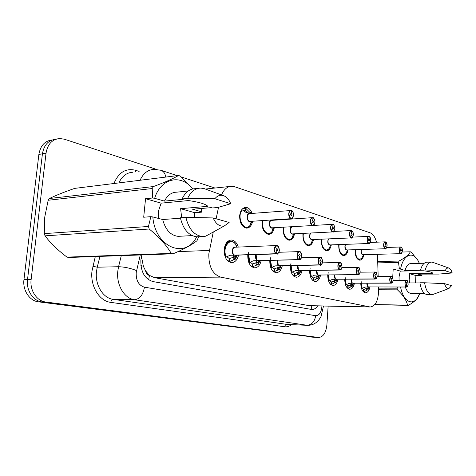 <?xml version="1.0" encoding="UTF-8"?>
<svg xmlns="http://www.w3.org/2000/svg" width="476" height="476" viewBox="0 0 476 476"><rect width="100%" height="100%" fill="white"/><g stroke="black" fill="none" stroke-linecap="round" stroke-linejoin="round"><path stroke-width="0.71" d="M363.896 254.702C363.146 258.236 361.742 260.063 359.689 260.188C356.649 259.372 355.114 256.058 355.09 250.245L355.126 249.733M348.087 249.965C347.296 253.613 345.808 255.505 343.63 255.642C340.388 254.791 338.757 251.364 338.733 245.36L338.793 244.652M331.314 244.938C330.487 248.716 328.91 250.673 326.584 250.81C323.127 249.93 321.389 246.384 321.365 240.172L321.461 239.232M313.488 239.583C312.625 243.498 310.947 245.533 308.466 245.681C304.771 244.765 302.914 241.088 302.891 234.656L303.028 233.442M294.519 233.877C293.609 237.94 291.83 240.059 289.17 240.213C285.213 239.255 283.22 235.441 283.202 228.772L283.393 227.242M274.277 227.772C273.331 232.008 271.427 234.21 268.577 234.376C264.323 233.383 262.187 229.42 262.169 222.488L262.443 220.584M273.694 219.835L273.819 220.221M252.643 221.233C251.655 225.654 249.62 227.95 246.55 228.135C241.969 227.094 239.672 222.97 239.648 215.765C240.356 210.475 242.445 207.679 245.908 207.369C248.645 207.625 250.709 209.636 252.096 213.421M282.298 265.745C281.197 270.237 279.15 272.558 276.151 272.7C271.891 271.683 269.767 267.637 269.779 260.574L269.791 260.396M261.175 260.61C260.021 265.281 257.831 267.696 254.606 267.845C250.025 266.786 247.746 262.585 247.764 255.249L247.806 254.815M252.328 246.52L254.589 246.003L256.201 246.366M238.565 255.106C237.345 259.973 234.995 262.484 231.526 262.645C226.588 261.538 224.136 257.165 224.154 249.537C225.005 243.522 227.433 240.35 231.443 240.023C234.608 240.368 236.887 242.718 238.28 247.08M213.266 232.026L208.815 253.934C208.625 266.53 212.582 274.259 220.691 277.121L370.227 307.002C375.558 306.092 378.355 300.523 378.604 290.295L378.503 286.963M141.467 256.487L143.377 266.31L145.561 270.832C146.191 273.426 147.489 274.967 149.452 275.455L148.673 279.829M149.452 275.455L145.561 270.832M149.696 275.503L154.48 277.651L309.549 305.723M218.543 207.304L216.098 218.77M376.486 242.189C375.153 237.107 373.041 233.984 370.144 232.812L234.644 186.735L231.901 186.253C227.385 186.366 223.922 189.258 221.507 194.934M378.17 276.431L377.474 254.327M302.064 270.541C301.022 274.866 299.106 277.103 296.304 277.24C292.341 276.27 290.36 272.385 290.354 265.59M320.61 275.033C319.622 279.21 317.825 281.364 315.201 281.495C311.548 280.596 309.686 276.907 309.62 270.433M338.043 279.245C337.109 283.279 335.413 285.362 332.956 285.493C329.57 284.654 327.821 281.149 327.714 274.967M354.459 283.208C353.573 287.117 351.972 289.128 349.664 289.253C346.522 288.474 344.88 285.124 344.731 279.21M369.941 286.945C369.102 290.729 367.591 292.68 365.419 292.8C362.492 292.068 360.945 288.867 360.766 283.202M328.137 306.116L326.881 325.001C325.959 332.855 323.222 337.02 318.658 337.49L42.072 301.921C33.165 301.034 26.049 290.318 27.525 279.573L42.429 153.819C43.982 144.93 48.481 140.063 55.924 139.218C48.481 140.063 43.982 144.93 42.429 153.819L27.525 279.573C26.049 290.318 33.165 301.034 42.072 301.921L315.29 337.311L38.491 301.838C29.589 300.951 22.485 290.289 23.961 279.596L38.865 154.444C40.418 145.608 44.911 140.759 52.342 139.902M141.842 254.91L140.854 260.033C140.616 271.778 144.656 278.966 152.969 281.584L311.81 309.507C314.035 309.567 315.999 308.365 317.688 305.895M318.658 337.49L45.69 302.004C36.777 301.118 29.655 290.348 31.13 279.549L46.029 153.183C47.606 144.174 52.158 139.284 59.69 138.516L64.397 139.212L156.568 169.408M231.907 241.528L230.973 241.391C227.433 241.677 225.285 244.474 224.541 249.769L225.832 257.159L230.057 255.279L234.668 255.13C233.192 254.458 232.472 252.94 232.526 250.578C233.085 248.145 233.936 247.02 235.096 247.205C233.674 247.324 232.818 248.448 232.526 250.578M278.888 252.31L276.848 253.904L234.864 255.19L235.947 256.665L235.394 259.111L230.033 261.342L228.23 261.324M276.633 253.881L276.752 253.738C278.204 253.779 279.079 252.655 279.388 250.358C278.151 244.807 276.52 244.378 274.491 249.073C274.444 251.459 275.128 253 276.538 253.684L276.806 251.084L276.104 249.495L276.937 248.323L277.794 249.942L276.806 251.108M226.927 260.009L228.974 261.163L228.058 261.187M225.326 257.177L225.832 257.159C222.506 250.906 225.832 240.85 230.973 241.391L227.587 241.546M235.906 257.141L233.543 257.207L234.62 259.319M229.254 258.658L233.543 257.207M276.538 253.684L234.68 255.136M229.682 258.647L229.539 261.294M228.974 261.163L229.265 258.551L226.879 256.719M234.864 255.19L233.145 255.184M234.912 255.13L235.37 255.201M276.877 251.108L276.752 253.738M234.037 257.189L233.097 255.243M293.103 217.199L291.247 218.668C289.569 218.252 288.724 216.628 288.712 213.801C288.962 211.725 289.723 210.63 290.997 210.517L291.425 210.69C290.045 210.547 289.2 211.588 288.902 213.825C290.098 219.305 291.657 219.811 293.567 215.342C293.609 213.046 292.966 211.517 291.633 210.755L291.377 213.266L290.931 213.296M240.987 223.565L245.033 227.361L246.044 227.516L244.563 227.605M245.319 208.47L245.866 208.428L249.495 212.022L251.001 212.582L251.221 213.486M243.718 210.933L245.194 210.82L243.629 210.862M247.336 216.764C247.3 219.144 248.026 220.674 249.507 221.346L250.227 221.394L249.507 221.346C248.311 221.203 247.585 219.674 247.341 216.764C247.603 214.771 248.383 213.718 249.686 213.599L290.687 210.541M291.377 213.266L292.05 214.849L291.282 215.943L290.437 214.325L290.997 213.266M245.194 210.82L245.33 208.262L243.004 208.375M245.866 208.428L245.586 210.939L243.902 211.07M291.306 213.242L291.425 210.69M240.951 223.488L245.033 227.361L246.044 227.516C247.46 227.659 248.894 226.832 250.346 225.041C244.694 233.591 235.745 216.86 242.397 209.922L241.915 209.749L240.219 212.754M250.519 221.376C246.907 223.244 245.67 213.129 249.555 213.504L245.67 212.207L242.397 209.922M247.835 212.867L245.586 210.939M248.163 254.803L249.305 262.585L253.369 260.771L257.766 260.616M301.183 258.337L299.386 259.664L257.944 260.67L258.861 262.062L258.242 264.394L253.131 266.578L251.518 266.554M299.202 259.64L299.315 259.503C300.665 259.533 301.481 258.438 301.76 256.225C300.606 250.882 299.089 250.483 297.208 255.029C297.173 257.332 297.809 258.807 299.118 259.456L299.362 256.945L298.708 255.422L299.487 254.285L300.279 255.832L299.362 256.969M250.489 265.507L252.173 266.417L251.376 266.429M248.811 262.597L249.305 262.585C247.835 259.182 247.669 255.677 248.799 252.078M258.795 262.514L256.463 262.568L257.462 264.596M252.435 263.99L256.463 262.568M255.767 256.231L256.171 254.553L255.767 256.231C255.719 258.516 256.391 259.973 257.778 260.616L298.993 259.587C297.643 258.92 296.982 257.391 297.024 255.011C297.286 252.857 298.065 251.721 299.362 251.602L301.022 252.827M252.833 263.978L252.702 266.536M252.173 266.417L252.447 263.888L250.263 262.193M257.944 260.67L256.231 260.67M257.992 260.61L258.385 260.681M299.434 256.963L299.315 259.503M256.951 262.55L256.201 260.711M270.624 257.766C269.672 261.193 269.862 264.483 271.201 267.643L275.116 265.894L279.317 265.727C278.032 265.12 277.401 263.716 277.443 261.508L277.698 260.199L277.443 261.508M321.949 263.9L320.354 265.019L279.519 265.775L280.245 267.101L279.567 269.327L274.694 271.463L273.26 271.439M320.193 265.001L320.306 264.87C321.562 264.888 322.317 263.823 322.579 261.681C321.496 256.534 320.086 256.165 318.337 260.568C318.307 262.788 318.902 264.21 320.122 264.823L320.348 262.401L319.735 260.931L320.461 259.831L321.199 261.318L320.348 262.419M270.094 260.39L271.195 267.649L270.761 267.655M272.439 270.594L273.825 271.314L273.129 271.326M280.168 267.53L277.859 267.571L278.793 269.529M274.069 268.964L277.859 267.571M320.122 264.823L279.329 265.733M274.444 268.958L274.319 271.427M273.825 271.314L274.081 268.875L272.07 267.298M279.483 265.781L277.77 265.792M278.341 267.56L277.758 265.81M279.525 265.727L279.864 265.792M320.413 262.419L320.306 264.87M290.61 265.584L291.663 272.379L295.453 270.677L299.469 270.511C298.262 269.934 297.673 268.577 297.708 266.441L297.869 265.447L297.708 266.441M341.328 269.053L339.906 270.011L299.66 270.552L300.255 271.808L299.243 274.128M339.769 269.999L339.876 269.874C341.048 269.88 341.756 268.845 341.994 266.768C340.983 261.806 339.662 261.461 338.037 265.733C338.014 267.881 338.567 269.243 339.703 269.827L339.912 267.482L339.34 266.072L340.025 265.001L340.703 266.429L339.912 267.5M292.936 275.33L294.079 275.901L293.478 275.907M291.276 272.385L291.663 272.379C290.449 269.428 290.241 266.322 291.056 263.061M300.154 272.224L297.875 272.248L298.755 274.14L294.87 276.038L293.591 276.015M294.305 273.617L297.875 272.248M339.703 269.827L299.475 270.511M294.656 273.611L294.543 276.003M294.079 275.901L294.317 273.533L292.466 272.07M299.618 270.558L297.916 270.582L298.351 272.236M339.971 267.5L339.876 269.874M299.237 274.134L298.755 274.14M309.834 270.433L310.846 276.818L314.505 275.164L318.349 274.991M359.457 273.855L358.19 274.682L318.533 275.033L319.009 276.229L317.956 278.454M358.065 274.67L358.172 274.545C359.267 274.545 359.927 273.539 360.153 271.528C359.202 266.733 357.964 266.411 356.447 270.558C356.423 272.635 356.946 273.95 358.012 274.509L358.208 272.236L357.666 270.874L358.309 269.832L358.946 271.213L358.202 272.254M312.131 279.751L313.065 280.197L312.548 280.197M310.501 276.818L310.846 276.818C309.727 274.045 309.513 271.106 310.209 267.994M318.896 276.621L316.647 276.639L317.474 278.46L313.785 280.322L312.649 280.299M313.273 277.978L316.647 276.639M316.701 271.064L316.796 270.338L316.701 271.064C316.671 273.129 317.224 274.444 318.361 274.997L357.898 274.628C356.792 274.051 356.256 272.688 356.28 270.541C356.494 268.565 357.131 267.518 358.202 267.411L359.368 268.208M313.601 277.978L313.5 280.293M313.065 280.197L313.285 277.901L311.578 276.538M318.492 275.039L317.242 275.045M317.117 276.633L316.998 275.223M358.261 272.254L358.172 274.545M317.95 278.46L317.474 278.46M314.374 224.291L312.732 225.535C311.179 225.136 310.394 223.577 310.382 220.864C310.614 218.847 311.328 217.776 312.518 217.663L312.91 217.829C311.619 217.705 310.84 218.722 310.566 220.882C311.685 226.16 313.131 226.63 314.91 222.298C314.945 220.079 314.338 218.609 313.101 217.895L312.869 220.317L312.47 220.34M262.062 222.643C261.984 228.409 263.686 232.074 267.173 233.639L268.077 233.775L266.697 233.853M272.23 227.891L271.564 227.849C270.451 227.718 269.773 226.249 269.541 223.44C269.505 225.737 270.184 227.213 271.564 227.849L272.195 227.891M312.869 220.317L313.494 221.834L312.78 222.905L311.994 221.346L312.53 220.311M312.262 217.681L271.742 220.358C270.517 220.471 269.785 221.501 269.535 223.44M312.803 220.293L312.91 217.829M263.668 230.509L267.173 233.639L268.077 233.775C269.279 233.936 270.582 233.21 271.974 231.592C267.946 237.595 260.616 228.831 262.925 220.555M272.926 219.888L273.04 220.275M334.217 230.872L332.754 231.925C331.308 231.544 330.582 230.051 330.57 227.445C330.784 225.475 331.457 224.44 332.575 224.327L332.932 224.488C331.73 224.38 330.998 225.368 330.743 227.457C331.796 232.544 333.146 232.984 334.795 228.778C334.83 226.635 334.265 225.225 333.105 224.541L332.891 226.885L332.534 226.909M284.821 236.917L287.867 239.499L288.676 239.63L287.385 239.69M292.764 233.966L292.181 233.918C291.133 233.805 290.503 232.389 290.277 229.676C290.247 231.901 290.884 233.317 292.181 233.918L292.728 233.966M332.891 226.885L333.474 228.349L332.807 229.39L332.081 227.897L332.593 226.879M291.877 226.749L290.277 229.676M332.831 226.868L332.932 224.488M287.867 239.499L288.676 239.63C289.7 239.803 290.884 239.16 292.222 237.691C288.474 243.052 281.959 235.073 283.833 227.219M352.764 236.988L351.455 237.899C350.11 237.536 349.432 236.096 349.42 233.585C349.622 231.669 350.253 230.664 351.306 230.551L351.627 230.699C350.509 230.61 349.824 231.58 349.592 233.603C350.58 238.512 351.841 238.922 353.382 234.835C353.406 232.764 352.877 231.401 351.794 230.753L351.597 233.026L351.276 233.044M312.881 239.612L311.221 243.379C309.947 244.712 308.87 245.289 307.984 245.11L307.252 244.997L304.586 242.82L307.252 244.997L307.984 245.11L306.776 245.158M312 239.648L311.482 239.606C310.507 239.505 309.912 238.137 309.697 235.513C309.674 237.673 310.269 239.035 311.482 239.606L311.97 239.648M351.597 233.026L352.145 234.436L351.514 235.447L350.836 234.008L351.33 233.02M310.614 233.056L309.697 235.513M351.538 233.008L351.627 230.699M194.345 217.52L194.779 212.707L180.588 208.678L207.851 206.328C205.763 204.085 199.325 202.163 188.532 200.563L161.132 203.151L145.543 198.724L143.698 217.234L150.862 216.663L152.832 216.943C155.206 247.663 185.652 259.485 196.707 236.81M180.588 208.678L181.689 217.693M158.603 218.46L158.246 211.659L161.132 203.151M198.623 236.739L196.993 240.731C191.846 244.819 183.873 249.18 173.074 253.815L68.883 257.474L67.021 257.123L171.223 253.405C166.665 245.42 159.329 237.292 149.22 229.021L148.458 226.481L150.862 216.663M149.22 229.021L45.041 235.834C50.569 243.176 57.899 250.275 67.021 257.123M45.041 235.834L44.292 233.609L148.458 226.481M145.543 198.724L152.701 197.998L152.201 188.538L48.177 200.259L44.756 217.02L44.292 233.609M173.074 253.815L171.223 253.405M180.44 218.192L162.685 219.531L152.832 216.943M180.208 236.239L178.208 236.352C170.652 235.471 165.475 229.86 162.685 219.531M199.081 236.709L196.987 236.822C188.758 235.787 183.218 229.444 180.356 217.794L185.896 217.371C188.758 229.099 194.291 235.483 202.502 236.53L196.987 236.822M211.243 233.139L205.65 236.209L202.502 236.53M213.171 217.937L229.135 222.47L224.202 226.017C219.585 226.755 215.908 224.059 213.171 217.937L185.896 217.371M48.177 200.259L49.385 198.51L153.397 186.562C164.565 182.457 172.955 178.768 178.554 175.489L74.726 188.383C64.623 191.876 56.18 195.249 49.385 198.51M178.554 175.489L180.362 176.084L192.899 188.907M152.201 188.538L153.397 186.562M152.701 197.998L154.658 198.296C160.811 177.78 181.398 173.776 192.685 188.954M200.991 208.512L201.413 211.766L201.86 212.141L201.705 208.452M154.658 198.296L164.452 201.116L183.278 199.301L182.112 198.95L187.645 198.415L214.849 198.76C217.258 195.761 220.061 194.696 223.244 195.571C226.493 196.683 228.986 199.396 230.717 203.722L217.812 207.506L212.338 207.964L211.261 207.643L192.578 209.22L201.413 211.766M164.452 201.116C167.469 195.214 171.592 192.227 176.822 192.161L188.282 190.947M182.112 198.95C185.295 192.179 189.745 188.752 195.469 188.674L198.07 188.395M187.645 198.415C190.816 191.602 195.261 188.157 200.979 188.085L205.448 189.073M230.717 203.722L214.849 198.76M194.779 212.707L201.86 212.141M432.327 272.843L432.047 272.558C430.81 271.921 428.037 271.332 423.729 270.79L400.274 271.076L393.188 269.059L392.718 277.508M415.524 282.923L415.905 275.515L409.259 273.623L432.47 273.397M409.259 273.623L409.818 279.953L409.455 282.928M399.084 280.423L399.019 277.02L400.274 271.076M419.897 293.519L417.791 297.798C415.881 300.32 412.746 302.843 408.384 305.354L407.539 305.17C406.439 300.213 403.077 295.108 397.448 289.86L397.091 288.194L397.436 287.004M419.701 293.519L418.047 296.953C412.752 306.52 403.231 301.588 400.578 287.01M419.915 282.917L408.134 282.934M411.371 293.448L411.062 293.448C408.688 293.204 406.766 291.062 405.302 287.022M427.365 294.596L427.043 294.59C423.533 293.984 421.147 290.045 419.897 282.774L424.592 282.768C425.836 290.068 428.21 294.025 431.702 294.632L427.043 294.59M433.648 294.174L431.702 294.632M444.542 283.654L451.623 285.665L448.886 288.551C447.065 288.753 445.613 287.123 444.542 283.654L424.592 282.768M408.384 305.354L374.707 304.723M374.838 304.557L407.539 305.17M377.7 261.514L399.019 261.056C405.046 257.855 408.819 254.767 410.354 251.798L402.285 252.036M410.354 251.798L411.187 252.072L417.964 260.437L419.404 263.347M393.188 269.059L399.388 268.976L398.495 262.466L377.748 262.883M398.495 262.466L399.019 261.056M378.539 288.135L397.091 288.194M397.448 289.86L378.593 289.765M399.388 268.976L400.554 269.13C403.178 254.708 412.728 250.602 418.041 260.681L419.332 263.347M421.897 274.087L421.956 275.467L415.905 275.515M400.554 269.13L404.975 270.404L425.229 269.981L445.143 270.767C446.185 268.589 447.422 267.679 448.844 268.048C450.278 268.565 451.403 270.207 452.2 272.974L438.83 274.081L417.88 274.122L422.004 275.312M404.975 270.404C406.427 265.858 408.456 263.555 411.068 263.502L424.205 263.258M420.54 270.041C422.045 264.876 424.205 262.264 427.02 262.193L431.226 262.109M425.229 269.981C426.722 264.799 428.864 262.169 431.667 262.097L432.874 262.371M452.2 272.974L445.143 270.767M327.887 274.961L328.851 280.977L332.397 279.376L336.086 279.198C335.027 278.674 334.503 277.407 334.527 275.402L334.586 274.902L334.527 275.402M376.451 278.335L375.314 279.055L336.217 279.239L336.627 280.376L335.538 282.518M375.207 279.043L375.314 278.93C376.337 278.918 376.956 277.936 377.165 275.985C376.266 271.35 375.112 271.046 373.69 275.074C373.672 277.086 374.16 278.359 375.159 278.888L375.338 276.687L374.832 275.378L375.439 274.36L376.034 275.687L375.338 276.705M330.136 283.88L330.897 284.231L330.457 284.231M328.553 280.983L328.851 280.977C327.821 278.365 327.607 275.574 328.208 272.605M336.502 280.757L334.283 280.763L335.062 282.524L331.558 284.35L330.546 284.327M331.094 282.078L334.283 280.763M375.159 278.888L336.098 279.204M331.397 282.078L331.308 284.327M330.897 284.231L331.1 282.006L329.523 280.733M336.217 279.239L335.235 279.245M375.391 276.705L375.314 278.93M334.747 280.757L334.735 279.418M335.532 282.524L335.062 282.524M344.868 279.21L345.796 284.898L349.223 283.339L352.77 283.16C351.77 282.661 351.282 281.435 351.306 279.483L351.33 279.18L351.306 279.483M392.42 282.53L391.391 283.166L352.93 283.196L353.216 284.279L352.371 286.189L348.289 288.141L347.391 288.117M391.296 283.155L391.403 283.041C392.367 283.018 392.944 282.066 393.14 280.174C392.289 275.681 391.201 275.402 389.874 279.317C389.856 281.268 390.32 282.494 391.26 283.006L391.427 280.87L390.951 279.602L391.516 278.609L392.075 279.894L391.427 280.882M345.528 284.898L345.148 276.925M353.073 284.648L350.883 284.642L351.621 286.35M347.861 285.933L350.883 284.642M391.26 283.006L352.781 283.16M348.152 285.933L348.063 288.117M347.682 288.034L347.867 285.868L346.403 284.684M352.894 283.202L352.079 283.202M391.474 280.882L391.403 283.041M351.342 284.642L351.425 283.369M360.879 283.202L361.76 288.587L365.086 287.076L368.501 286.891M407.444 286.463L406.516 287.028L368.65 286.927L368.852 287.962L367.698 289.955M406.433 287.016L406.534 286.909C407.444 286.879 407.986 285.951 408.17 284.113C407.367 279.763 406.343 279.495 405.094 283.309C405.082 285.201 405.516 286.391 406.403 286.873L406.552 284.803L406.105 283.571L406.641 282.607L407.164 283.851L406.552 284.815M361.528 288.587L361.117 280.983M368.704 288.313L366.544 288.307L367.24 289.961L364.063 291.711L363.271 291.687L364.063 291.711M363.67 289.569L366.544 288.307M367.115 283.333L367.109 283.333C367.091 285.225 367.555 286.409 368.507 286.897L406.29 286.98C405.379 286.481 404.927 285.249 404.939 283.291C405.118 281.471 405.653 280.501 406.546 280.394L407.397 280.953M363.944 289.569L363.866 291.693M363.503 291.61L363.676 289.509L362.319 288.397M368.614 286.933L367.924 286.927M406.599 284.815L406.534 286.909M366.996 288.301L367.157 287.093M367.698 289.961L367.24 289.961M370.144 242.7L368.965 243.492C367.71 243.141 367.079 241.754 367.067 239.333C367.258 237.47 367.847 236.483 368.84 236.376L369.138 236.518C368.085 236.447 367.448 237.387 367.228 239.351C368.156 244.093 369.34 244.48 370.78 240.505C370.804 238.5 370.31 237.185 369.293 236.572L368.823 238.785M323.097 248.299L326.108 250.257L324.983 250.299M330.064 244.985L329.6 244.944C327.851 243.617 327.494 241.606 328.535 238.916L327.916 240.993C327.899 243.081 328.458 244.402 329.6 244.944L330.035 244.985M369.108 238.773L369.62 240.13L369.031 241.118L368.4 239.731L368.87 238.762M369.917 237.078L369.269 236.495L370.239 237.524L370.798 240.517C369.858 243.349 369.245 244.343 368.965 243.492L329.6 244.944C328.678 244.854 328.119 243.534 327.922 240.993M369.055 238.756L369.138 236.518M325.447 250.156L326.108 250.257L329.071 248.704C325.816 253.059 320.562 246.306 321.818 239.214M386.452 248.044L385.393 248.74C384.221 248.401 383.626 247.068 383.614 244.729C383.793 242.909 384.352 241.951 385.286 241.844L385.56 241.981C384.572 241.921 383.977 242.837 383.775 244.741C384.65 249.335 385.762 249.698 387.107 245.83C387.131 243.879 386.661 242.611 385.709 242.028L385.274 244.17M340.489 253.416L342.559 255.005L343.684 255.065M347.052 250.001L346.635 249.965C345.772 249.882 345.243 248.609 345.052 246.146C345.035 248.174 345.558 249.448 346.635 249.965L347.022 250.001M385.536 244.164L386.024 245.473L385.465 246.437L384.87 245.098L385.328 244.152M385.661 241.927L386.583 242.915L387.125 245.836C386.155 248.668 385.578 249.638 385.393 248.74L346.635 249.965C345.076 248.853 344.695 246.996 345.475 244.39L345.052 246.146M385.489 244.146L385.56 241.981M342.559 255.005L342.107 255.13M401.798 253.059L400.834 253.672C399.739 253.345 399.18 252.054 399.168 249.793C399.334 248.026 399.864 247.086 400.744 246.984L401 247.109C400.072 247.062 399.513 247.96 399.322 249.811C400.149 254.255 401.197 254.595 402.458 250.834C402.476 248.942 402.036 247.716 401.137 247.157L400.744 249.24M356.845 258.206L358.684 259.575L359.678 259.634M363.057 254.725L362.682 254.696C361.867 254.624 361.367 253.387 361.189 250.995C361.171 252.964 361.671 254.202 362.682 254.696L363.033 254.725M400.982 249.234L401.435 250.501L400.911 251.435L400.358 250.144L400.792 249.222M401.089 247.062L401.952 247.984L402.476 250.84C401.542 253.625 400.994 254.571 400.834 253.672L362.682 254.696C361.29 253.744 360.891 252.018 361.486 249.525L361.189 250.995M400.935 249.216L401 247.109M358.684 259.575L358.244 259.688M178.024 251.62L209.333 250.447M143.377 266.31L140.89 265.43M311.851 305.77L311.108 309.418M154.48 277.651L220.691 277.121M308.579 305.64L369.626 306.925M311.667 337.115L318.385 337.46M38.491 301.838L45.69 302.004M23.961 279.596L31.13 279.549M38.865 154.444L46.029 153.183M140.265 254.963L136.19 272.766C136.017 280.65 138.754 285.445 144.406 287.171L315.653 315.707C319.081 315.665 321.157 312.72 321.871 306.871L321.913 305.985M323.502 306.014L321.068 316.445C319.342 319.455 317.897 321.336 316.718 322.085C314.029 324.323 310.935 325.4 307.442 325.316L134.482 299.731C124.373 298.595 116.156 284.85 117.804 271.124L118.566 266.733L97.241 267.197L96.479 271.475C94.819 284.838 103.024 298.226 113.151 299.344L287.671 324.519M291.49 324.674C289.349 326.375 287.093 327.072 284.719 326.768L110.801 302.373C111.116 300.517 111.896 299.505 113.151 299.344L134.482 299.731C139.795 299.065 143.103 294.876 144.406 287.171M110.801 302.373C99.395 301.171 90.101 286.13 91.981 271.076L95.307 256.546M113.948 183.516C118.643 172.336 125.854 167.927 135.577 170.283L139.123 171.408M140.057 180.273C143.282 173.282 147.959 169.658 154.093 169.391L160.805 170.241M132.923 172.247C126.771 172.526 122.076 176.084 118.839 182.909M136.552 270.57C130.388 268.155 124.391 266.875 118.566 266.733L121.279 255.636M99.966 256.38L97.241 267.197L92.844 266.262M315.653 315.707C314.743 321.681 311.816 324.864 306.889 325.263L286.82 324.448C285.642 324.543 284.94 325.316 284.719 326.768M135.761 171.866L135.577 170.283M165.791 177.078C165.178 173.639 163.667 171.414 161.269 170.396L177.268 175.65M234.186 255.148C230.949 253.827 232.205 245.848 235.43 247.193M235.697 255.195L234.983 255.338M276.413 253.821C274.955 253.113 274.247 251.524 274.295 249.055C274.575 246.83 275.414 245.664 276.8 245.545L278.698 246.996M233.204 253.845C232.086 251.245 232.359 249.138 234.019 247.52M226.35 256.998C221.536 247.931 230.467 236.09 235.685 244.331L237.066 247.127M237.345 255.142L235.4 259.093M235.947 256.665L234.121 256.719M233.77 259.712L232.693 257.599M291.61 210.666L292.734 211.737M250.263 221.394L249.507 221.346C247.455 220.079 246.889 217.96 247.806 214.991M251.001 212.582L251.37 213.474M251.923 221.286L250.346 225.041L251.209 221.328M248.502 213.093L249.495 212.022M250.251 212.516L249.394 213.432M257.308 260.634C255.576 259.313 255.1 257.29 255.88 254.559M258.688 260.675L258.051 260.806M256.499 259.545L256.171 254.553M249.811 262.431L248.704 254.785M260.027 260.64L258.242 264.388L259.384 260.658M258.861 262.062L257.052 262.103M256.647 264.977L255.642 262.942M278.876 265.745C277.347 264.614 276.865 262.764 277.425 260.205M280.144 265.786L279.567 265.911M320.003 264.954C318.742 264.317 318.123 262.847 318.158 260.55C318.402 258.456 319.134 257.355 320.342 257.236L321.812 258.289M278.21 264.823L277.698 260.199M271.689 267.5L270.624 260.378M281.215 265.763L279.567 269.327M280.245 267.101L278.46 267.131M278.002 269.892L277.062 267.934M299.047 270.529C297.69 269.535 297.208 267.845 297.607 265.453M300.213 270.564L299.696 270.683M339.59 269.951C338.412 269.351 337.835 267.934 337.865 265.715C338.091 263.68 338.775 262.609 339.912 262.496L341.215 263.406M298.494 269.737L297.869 265.447M292.145 272.242L291.122 265.578M301.046 270.552L299.523 273.95M300.255 271.808L298.488 271.832M297.988 274.491L297.107 272.599M317.95 275.015C316.73 274.134 316.26 272.575 316.54 270.338M319.027 275.045L318.557 275.158M317.492 274.325L316.796 270.338M311.316 276.681L310.328 270.428M319.652 275.039L318.236 278.281M319.009 276.229L317.266 276.241M316.73 278.805L315.903 276.978M272.468 227.879C269.107 229.634 267.988 219.93 271.594 220.263M313.077 217.806L314.047 218.71M313.047 217.782C313.613 217.002 315.332 221.31 314.928 222.31C313.952 225.243 313.22 226.32 312.732 225.535L271.564 227.849C269.577 226.54 269.083 224.428 270.07 221.518M272.992 219.882L273.135 220.269M273.599 227.814L271.974 231.592L273.045 227.843M292.984 233.954C290.378 235.447 288.753 228.117 291.401 226.772M333.081 224.458L333.926 225.231M333.057 224.434C333.539 223.625 335.187 227.79 334.818 228.789C333.849 231.693 333.158 232.74 332.754 231.925L292.181 233.918C290.259 232.585 289.825 230.497 290.866 227.653M293.876 233.906L292.222 237.691L293.472 233.924M312.208 239.642C309.519 239.101 308.882 236.911 310.298 233.067M351.77 230.676L352.508 231.342M351.746 230.652L352.829 231.788L353.394 234.846C352.418 237.738 351.77 238.756 351.455 237.899L311.482 239.606C309.638 238.25 309.251 236.191 310.322 233.424M312.625 239.618L311.221 243.379C307.728 248.198 301.891 240.886 303.42 233.418M335.699 279.222C334.604 278.436 334.152 276.996 334.336 274.902M336.699 279.251L336.27 279.358M375.046 279.007C374.017 278.46 373.505 277.145 373.529 275.063C373.725 273.141 374.332 272.123 375.332 272.01L376.379 272.712M335.324 278.621L334.586 274.902M329.309 280.846L328.369 274.961M337.133 279.251L335.818 282.357M336.627 280.376L334.914 280.382M334.342 282.857L333.563 281.09M352.401 283.178C351.407 282.476 350.973 281.143 351.092 279.18M353.329 283.208L352.936 283.309M391.147 283.113C390.177 282.595 389.701 281.322 389.719 279.305C389.903 277.431 390.469 276.443 391.421 276.33L392.361 276.955M352.091 282.649L351.33 279.18M346.242 284.767L345.344 279.21M353.561 283.363L352.371 286.189M353.216 284.279L351.52 284.279M350.925 286.677L350.187 284.963M368.138 286.915C367.24 286.272 366.823 285.035 366.889 283.19M369.013 286.939L368.644 287.034M367.888 286.439L367.121 283.19M362.194 288.468L361.343 283.202M368.769 288.17L367.984 289.807M368.852 287.962L367.18 287.956M366.562 290.277L365.86 288.617M330.255 244.979C327.893 244.658 327.226 242.641 328.256 238.928M330.731 244.961L329.071 248.704L330.606 244.961M347.224 249.995C345.13 249.811 344.457 247.948 345.219 244.402M385.685 241.951L386.256 242.462M343.16 255.1L345.885 253.696L347.528 249.983L345.885 253.696C342.845 257.653 338.091 251.387 339.126 244.634M363.218 254.725C361.338 254.63 360.677 252.905 361.236 249.531M401.119 247.086L401.625 247.538M363.283 255.124L361.742 258.391C357.785 260.521 355.685 257.635 355.429 249.727M245.908 207.369L245.027 207.441M254.589 246.003L253.91 246.032M231.443 240.023L230.64 240.065M205.382 189.049L229.896 186.461M309.216 305.717L370.227 307.002M307.442 325.316L287.73 324.519M214.979 188.038L181.404 177.012M276.8 245.545C276.984 246.205 278.555 243.932 279.412 250.37C278.234 253.565 277.383 254.743 276.848 253.904L235.12 255.213M276.544 245.551L235.096 247.205M230.973 241.391C232.562 241.338 234.132 242.32 235.685 244.331L236.423 247.151M236.536 255.166L235.394 259.111M230.033 261.342L228.301 261.383M249.93 221.417L291.247 218.668C291.818 219.442 292.597 218.335 293.591 215.354C294.013 214.283 292.21 209.898 291.58 210.642M290.997 210.517L291.354 210.565M244.557 210.731L243.968 210.779M243.623 208.208L243.182 208.244M299.362 251.602C299.761 252.572 300.784 249.602 301.784 256.231C300.701 259.378 299.904 260.521 299.386 259.664L258.176 260.687M299.142 251.608L278.948 252.274M253.131 266.578L251.584 266.608M320.342 257.236C320.687 258.206 321.603 255.184 322.597 261.687C321.52 264.805 320.77 265.911 320.354 265.019L279.686 265.792M320.164 257.242L301.481 257.742M280.727 265.775L280.245 267.209M274.694 271.463L273.307 271.481M339.912 262.496C340.203 263.43 341.06 260.467 342.012 266.774C341.078 271.165 340.269 269.499 339.906 270.011L299.803 270.57M339.757 262.496L322.407 262.865M300.707 270.558L300.249 271.766M294.87 276.038L293.632 276.05M358.202 267.411C358.464 268.369 359.184 265.287 360.171 271.534C359.225 275.931 358.493 274.146 358.19 274.682L318.658 275.051M358.065 267.411L341.893 267.673M319.444 275.039L319.003 276.098M313.785 280.322L312.678 280.328M312.518 217.663L312.839 217.71M332.355 224.339L313.22 225.457M351.115 230.562L333.831 231.449M192.12 235.584L178.208 236.352M224.202 226.017L205.65 236.209M223.244 195.571L204.156 188.603M418.047 296.953L417.797 297.798M424.586 293.555L411.062 293.448M448.886 288.551L432.589 294.567M448.844 268.048L432.553 262.252M375.332 272.01C375.558 272.962 376.159 269.832 377.182 275.991C376.248 280.352 375.6 278.502 375.314 279.055L336.371 279.251M375.219 272.01L360.094 272.189M337.056 279.251L336.633 280.18M331.558 284.35L330.576 284.35M391.421 276.33C391.617 277.282 392.135 274.128 393.152 280.18C392.236 284.505 391.635 282.595 391.391 283.166L353.031 283.208M391.32 276.33L377.141 276.437M353.632 283.208L353.234 284.035M348.289 288.141L347.415 288.135M393.134 280.447L406.546 280.394C406.73 281.34 407.2 278.21 408.182 284.118C407.283 288.402 406.742 286.445 406.516 287.028L368.739 286.939M369.269 286.939L368.888 287.683M368.674 236.388L352.734 237.102M385.143 241.85L370.334 242.433M400.625 246.984L386.792 247.46M359.231 259.664L361.742 258.391L363.48 254.714"/></g></svg>
